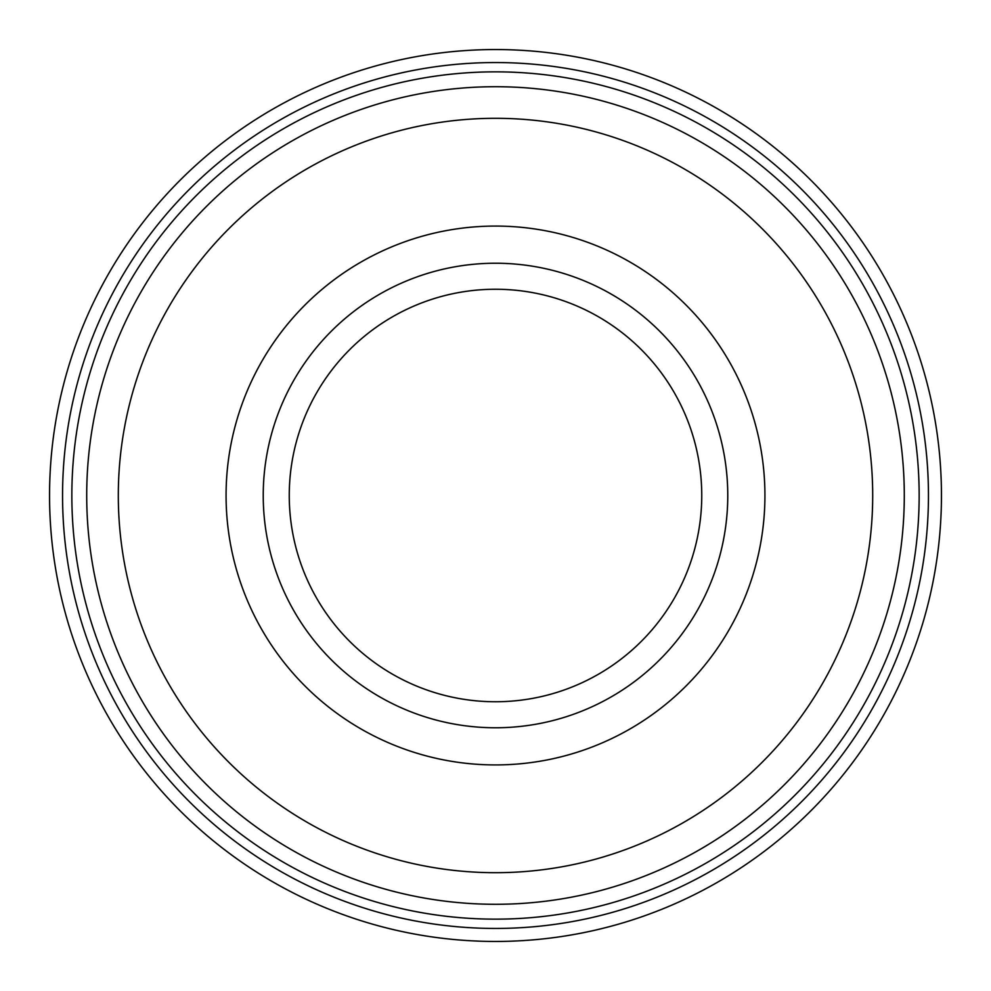 <?xml version="1.0" encoding="UTF-8"?>
<svg xmlns="http://www.w3.org/2000/svg" width="991" height="991" viewBox="0 0 991 991"><rect width="100%" height="100%" fill="white"/><g stroke="black" fill="none" stroke-linecap="round" stroke-linejoin="round"><path stroke-width="1.49" d="M49.55 495.5A445.95 445.95 0 0 1 495.5 49.55A445.95 445.95 0 0 1 941.45 495.5A445.95 445.95 0 0 1 495.5 941.45A445.95 445.95 0 0 1 49.55 495.5M904.288 495.5A408.788 408.788 0 0 0 291.106 141.478A408.788 408.788 0 0 0 291.106 849.522A408.788 408.788 0 0 0 904.288 495.5M62.557 495.5A432.943 432.943 0 0 1 711.972 120.555A432.943 432.943 0 0 1 711.972 870.445A432.943 432.943 0 0 1 62.557 495.5M872.699 495.5A377.199 377.199 0 0 0 306.9 168.842A377.199 377.199 0 0 0 306.9 822.158A377.199 377.199 0 0 0 872.699 495.5M727.766 495.5A232.266 232.266 0 0 0 379.367 294.352A232.266 232.266 0 0 0 379.367 696.648A232.266 232.266 0 0 0 727.766 495.5M701.752 495.5A206.252 206.252 0 0 0 392.374 316.885A206.252 206.252 0 0 0 392.374 674.115A206.252 206.252 0 0 0 701.752 495.5M919.153 495.5A423.653 423.653 0 0 0 283.674 128.607A423.653 423.653 0 0 0 283.674 862.393A423.653 423.653 0 0 0 919.153 495.5M764.928 495.5A269.428 269.428 0 0 0 360.786 262.169A269.428 269.428 0 0 0 360.786 728.831A269.428 269.428 0 0 0 764.928 495.5"/></g></svg>
